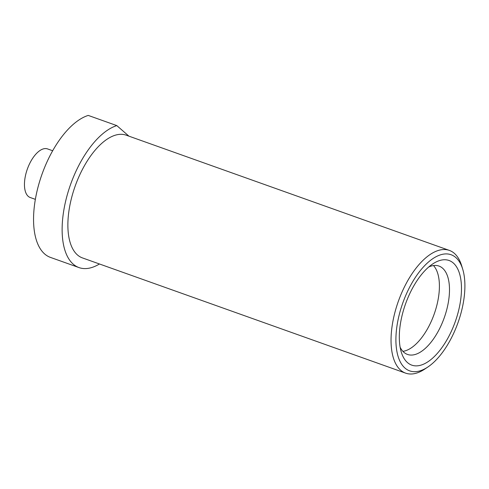 <?xml version="1.0" encoding="UTF-8"?>
<svg xmlns="http://www.w3.org/2000/svg" width="489" height="489" viewBox="0 0 489 489"><rect width="100%" height="100%" fill="white"/><g stroke="black" fill="none" stroke-linecap="round" stroke-linejoin="round"><path stroke-width="0.73" d="M404.978 368.076A61.645 29.309 -70.4 0 1 407.068 292.465A61.645 29.309 -70.4 0 1 455.821 257.538A61.645 29.309 -70.4 0 1 462.735 269.268A61.645 29.309 -70.4 0 1 427.899 366.982A61.645 29.309 -70.4 0 1 404.978 368.076M407.496 362.606A55.544 26.406 -70.4 0 1 401.261 352.037A55.544 26.406 -70.4 0 1 432.655 263.993A55.544 26.406 -70.4 0 1 453.303 263.009A55.544 26.406 -70.4 0 1 451.42 331.132A55.544 26.406 -70.4 0 1 407.496 362.606M427.899 366.982L424.855 369.024A65.147 30.972 -70.4 0 1 405.619 373.138A65.147 30.972 -70.4 0 1 400.632 370.179A65.147 30.972 -70.4 0 1 400.467 295.753A65.147 30.972 -70.4 0 1 449.373 250.411A65.147 30.972 -70.4 0 1 454.36 253.363A65.147 30.972 -70.4 0 1 461.671 265.759L462.735 269.268M449.373 250.411L126.211 135.19A65.147 30.972 109.6 0 0 77.299 180.533A65.147 30.972 109.6 0 0 77.464 254.958A65.147 30.972 -70.4 0 0 82.452 257.917L405.619 373.138M128.913 136.15L116.822 125.606A75.41 35.85 109.6 0 0 66.73 196.816A75.41 35.85 109.6 0 0 79.004 267.587A75.41 35.85 109.6 0 0 99.463 263.981M79.004 267.587L50.422 257.391A75.41 35.85 -70.4 0 1 38.154 186.627A75.41 35.85 -70.4 0 1 88.24 115.416L116.822 125.606M35.355 199.347L30.226 197.519A25.801 12.268 -70.4 0 1 28.252 196.352A25.801 12.268 109.6 0 1 28.185 166.877A25.801 12.268 109.6 0 1 47.555 148.919L52.684 150.746M428.725 267.006A46.907 22.305 -70.4 0 1 439 266.071A46.907 22.305 -70.4 0 1 442.588 268.198A46.907 22.305 -70.4 0 1 442.71 321.786A46.907 22.305 -70.4 0 1 407.49 354.439A46.907 22.305 -70.4 0 1 403.902 352.312A46.907 22.305 -70.4 0 1 400.124 347.214M433.492 265.564A46.907 22.305 -70.4 0 1 434.165 314.152A46.907 22.305 -70.4 0 1 402.905 351.353"/></g></svg>
